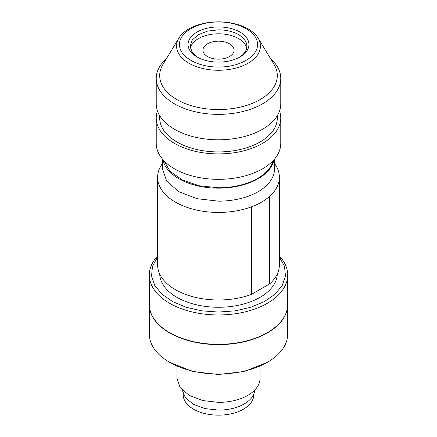 <?xml version="1.0" encoding="UTF-8"?>
<svg xmlns="http://www.w3.org/2000/svg" width="437" height="437" viewBox="0 0 437 437"><rect width="100%" height="100%" fill="white"/><g stroke="black" fill="none" stroke-linecap="round" stroke-linejoin="round"><path stroke-width="0.66" d="M218.5 41.182A15.568 8.986 0 0 0 202.932 50.173A15.568 8.986 0 0 0 218.5 59.159A15.568 8.986 0 0 0 234.068 50.173A15.568 8.986 0 0 0 218.5 41.182M246.659 48.196A28.367 16.377 0 0 0 218.5 33.791A28.367 16.377 0 0 0 190.341 48.196M239.268 57.373A28.367 16.377 0 0 0 246.867 46.218A28.367 16.377 0 0 0 218.5 29.842L207.646 31.087L198.442 34.638L192.291 39.947L190.133 46.218L192.1 52.211L197.732 57.373M218.5 62.098A30.443 17.578 0 0 0 240.028 56.952A30.443 17.578 0 0 0 246.626 37.795A30.443 17.578 0 0 0 218.5 26.947A30.443 17.578 0 0 0 190.374 37.795A30.443 17.578 0 0 0 196.972 56.952A30.443 17.578 0 0 0 218.5 62.098M218.5 67.025C197.999 67.32 179.487 56.876 179.536 45.033C178.487 32.835 197.349 21.692 218.5 22.019C239.001 21.724 257.513 32.169 257.464 44.011C258.513 56.215 239.651 67.353 218.5 67.025M218.5 70.264A41.93 24.21 180 0 1 178.919 38.068A41.93 24.21 180 0 1 218.5 21.85A41.93 24.21 180 0 1 258.081 38.068A41.93 24.21 180 0 1 218.5 70.264M258.081 38.068L274.015 64.386A58.809 33.955 180 0 1 218.5 109.545A58.809 33.955 180 0 1 162.985 64.386L178.919 38.068M270.574 58.705A62.273 35.949 180 0 1 280.772 78.42A62.273 35.949 180 0 1 218.5 114.368A62.273 35.949 180 0 1 156.227 78.42A62.273 35.949 180 0 1 166.426 58.705M156.227 78.42L156.227 103.842A62.273 35.949 0 0 0 218.5 139.791A62.273 35.949 0 0 0 280.772 103.842L280.772 78.42M159.691 115.658L159.691 117.963A58.809 33.955 0 0 0 218.5 151.918A58.809 33.955 0 0 0 277.309 117.963L277.309 115.658M157.446 110.9A62.273 35.949 0 0 0 156.227 117.963A62.273 35.949 0 0 0 218.5 153.917A62.273 35.949 0 0 0 280.772 117.963A62.273 35.949 0 0 0 279.554 110.9M156.227 117.963L156.227 143.385A62.273 35.949 0 0 0 218.5 179.334A62.273 35.949 0 0 0 280.772 143.385L280.772 117.963M163.749 160.51L170.015 171.228L182.355 180.017L199.217 185.769L218.5 187.768A55.352 31.956 0 0 0 273.251 160.51M162.815 159.478A56.045 32.354 0 0 0 218.5 188.167A56.045 32.354 0 0 0 274.185 159.478M162.455 159.057L162.455 168.808L166.721 181.191L178.87 191.685L197.054 198.698L218.5 201.162A56.045 32.354 0 0 0 274.545 168.808L274.545 159.057M274.545 163.312L275.976 165.683A60.885 35.151 180 0 1 279.385 177.28A60.885 35.151 180 0 1 269.7 196.3A60.885 35.151 180 0 1 251.45 206.843A60.885 35.151 180 0 1 218.5 212.431A60.885 35.151 180 0 1 157.615 177.28A60.885 35.151 180 0 1 161.024 165.683L162.455 163.312M157.615 177.28L157.615 264.844A60.885 35.151 0 0 0 218.5 299.995A60.885 35.151 0 0 0 251.45 294.407L251.45 206.843M279.385 177.28L279.385 264.844A60.885 35.151 0 0 1 269.7 283.864L269.7 196.3M269.7 283.864L251.45 294.407M159.702 273.966A58.809 33.955 0 0 0 218.5 307.271A58.809 33.955 0 0 0 277.298 273.966M279.385 257.016L284.487 266.248L285.465 275.916L282.253 285.421L275.064 294.172L264.336 301.617L250.751 307.298L235.144 310.854L218.5 312.067L201.856 310.854L186.249 307.298L172.664 301.617L161.936 294.172L154.747 285.421L151.535 275.916L152.513 266.248L157.615 257.016M279.385 256.038A69.188 39.947 180 0 1 287.688 275.015A69.188 39.947 180 0 1 218.5 314.957A69.188 39.947 180 0 1 149.312 275.015A69.188 39.947 180 0 1 157.615 256.038M149.312 275.015L149.312 304.387A69.188 39.947 0 0 0 218.5 344.334A69.188 39.947 0 0 0 287.688 304.387L287.688 275.015M149.312 304.529A69.188 39.947 0 0 0 149.312 304.671L149.312 334.048A69.188 39.947 0 0 0 169.578 362.295L192.815 371.543L218.5 374.493L244.185 371.543L267.422 362.295A69.188 39.947 0 0 0 287.688 334.048L287.688 304.671A69.188 39.947 0 0 0 287.688 304.529M176.985 366.19L176.985 378.393L180.148 387.564L189.145 395.343L202.615 400.538L218.5 402.362A41.515 23.969 0 0 0 260.015 378.393L260.015 366.19M169.578 362.295A69.188 39.947 0 0 0 218.5 373.996A69.188 39.947 0 0 0 267.422 362.295M149.312 304.671A69.188 39.947 0 0 0 218.5 344.618A69.188 39.947 0 0 0 287.688 304.671M182.207 390.033L185.408 397.774L193.373 404.274L204.964 408.59L218.5 410.097A36.326 20.971 0 0 0 254.793 390.033M183.212 394.103L183.212 394.78A35.288 20.37 0 0 0 218.5 415.15A35.288 20.37 0 0 0 253.788 394.78L253.788 394.103"/></g></svg>
